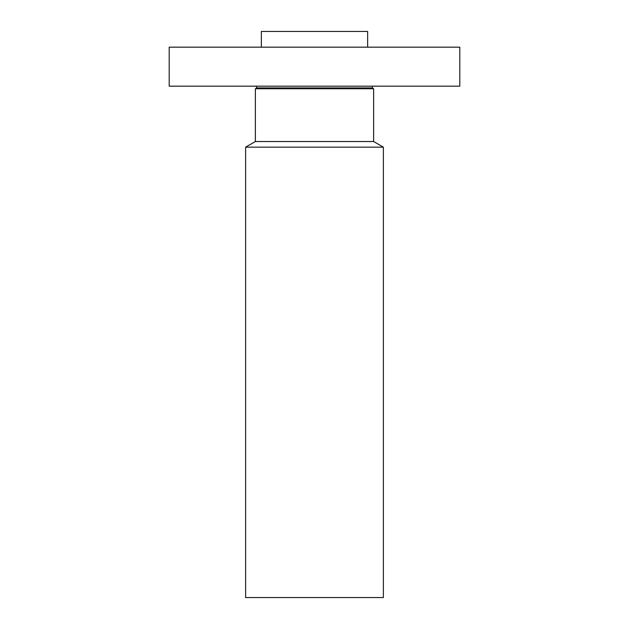 <?xml version="1.0" encoding="UTF-8"?>
<svg xmlns="http://www.w3.org/2000/svg" width="629" height="629" viewBox="0 0 629 629"><rect width="100%" height="100%" fill="white"/><g stroke="black" fill="none" stroke-linecap="round" stroke-linejoin="round"><path stroke-width="0.94" d="M169.201 47.175L459.799 47.175L459.799 86.173L169.201 86.173L169.201 47.175M261.349 47.175L261.349 31.45L367.651 31.45L367.651 47.175M383.376 147.155L245.624 147.155L245.624 597.55L383.376 597.55L383.376 147.155L373.626 141.525L373.626 88.752L372.211 87.934L372.683 86.173M245.624 147.155L255.374 141.525L373.626 141.525M255.374 141.525L255.374 88.752L373.626 88.752M255.374 88.752L256.789 87.934L372.211 87.934M256.789 87.934L256.317 86.173"/></g></svg>
